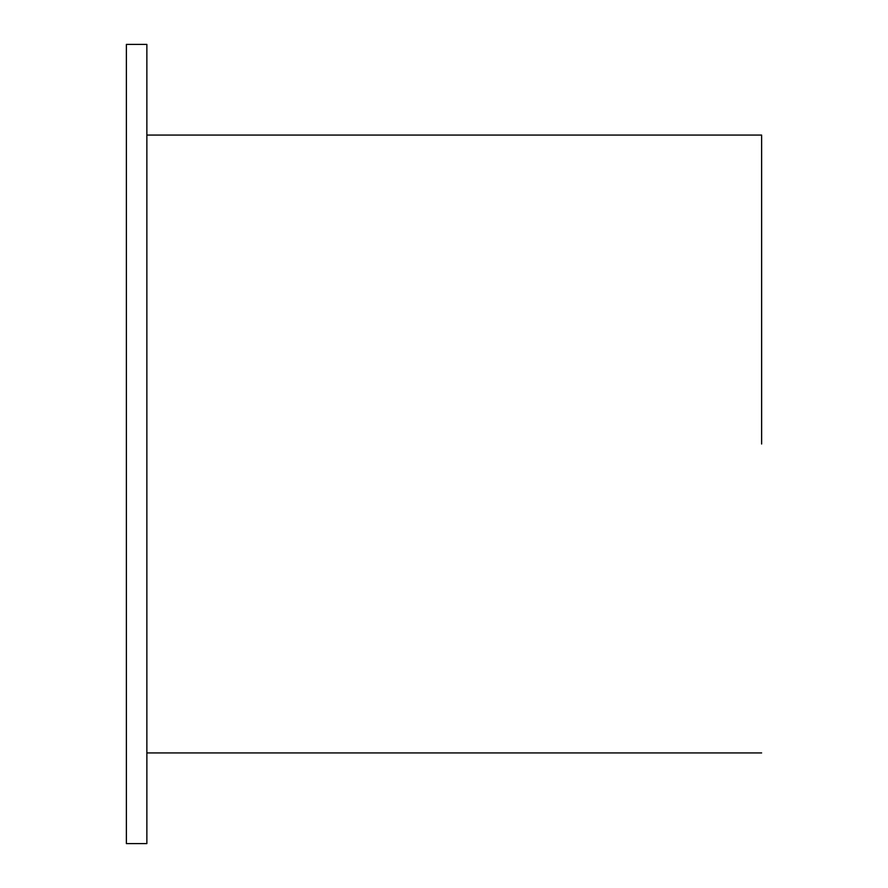 <?xml version="1.0" encoding="UTF-8"?>
<svg xmlns="http://www.w3.org/2000/svg" width="888" height="888" viewBox="0 0 888 888"><rect width="100%" height="100%" fill="white"/><g stroke="black" fill="none" stroke-linecap="round" stroke-linejoin="round"><path stroke-width="1.33" d="M761.638 444L761.627 135.076L761.627 444.011M761.627 752.924L146.864 752.935L146.864 44.4L146.864 843.6L126.374 843.6L126.374 44.4L146.864 44.4M146.875 752.935L146.864 843.6M761.627 135.076L146.864 135.065"/></g></svg>
